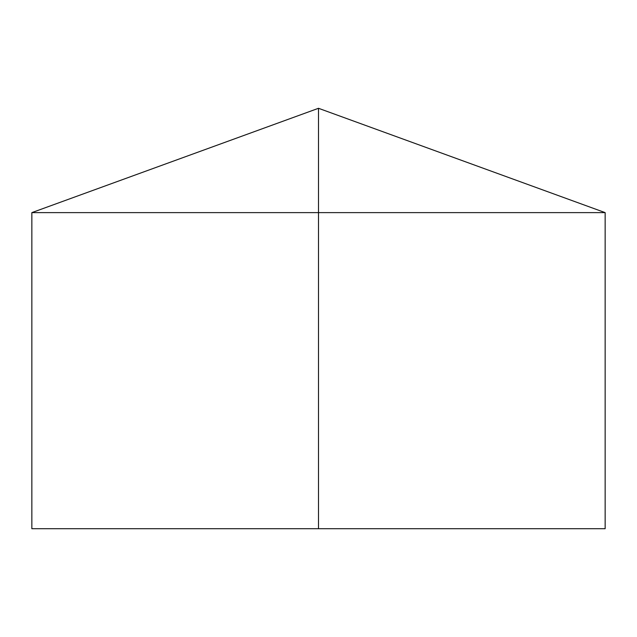 <?xml version="1.0" encoding="UTF-8"?>
<svg xmlns="http://www.w3.org/2000/svg" width="637" height="637" viewBox="0 0 637 637"><rect width="100%" height="100%" fill="white"/><g stroke="black" fill="none" stroke-linecap="round" stroke-linejoin="round"><path stroke-width="0.96" d="M605.15 212.623L605.15 528.71L31.85 528.71L31.85 212.623L605.15 212.623L318.5 108.29L318.5 528.71M318.5 108.29L31.85 212.623"/></g></svg>
